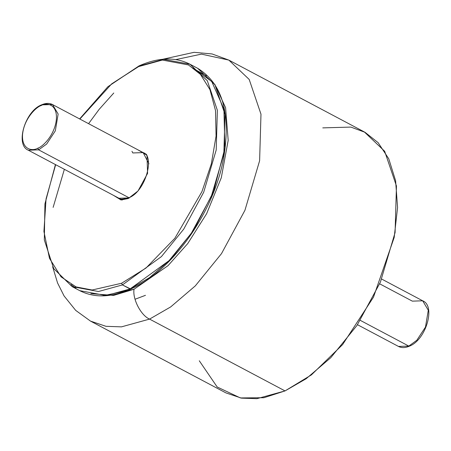 <?xml version="1.0" encoding="UTF-8"?>
<svg xmlns="http://www.w3.org/2000/svg" width="451" height="451" viewBox="0 0 451 451"><rect width="100%" height="100%" fill="white"/><g stroke="black" fill="none" stroke-linecap="round" stroke-linejoin="round"><path stroke-width="0.68" d="M52.643 266.733L57.565 282.974L64.081 295.957L75.683 310.378L90.493 321.101L225.962 392.917L241.437 398.132L256.929 398.678L285.032 390.916L149.563 319.099L121.46 326.862L105.968 326.31L90.493 321.101L105.968 326.31L121.46 326.862L149.563 319.099C140.994 315.525 132.447 299.109 134.02 289.254L113.584 295.399L90.854 293.652M322.764 127.881L350.855 127.086L365.068 132.323L378.135 142.674L388.768 158.808L395.606 180.733L397.568 207.539L394.197 237.423L373.49 297.147L342.597 344.615L311.415 374.882L285.032 390.916L263.908 397.72L240.383 397.94L217.173 386.981L199.291 360.783M102.546 295.879L134.02 289.254L167.998 265.69L187.701 243.63L206.62 213.718L221.294 177.75L228.183 140.385L225.596 107.688L214.744 84.236L225.596 107.688L228.183 140.385L221.294 177.75L206.62 213.718L187.701 243.63L167.998 265.69L134.02 289.254C132.447 299.109 140.994 315.525 149.563 319.099L285.032 390.916L306.128 378.755L330.763 357.705L356.961 325.459L380.402 282.134L395.082 232.569L396.452 185.998L384.669 151.277L364.323 131.923L228.854 60.107L249.2 79.455L260.982 114.182L259.613 160.753L244.932 210.318L221.492 253.642L195.294 285.889L170.658 306.939L149.563 319.099L170.658 306.939L195.294 285.889L221.492 253.642L244.932 210.318L259.613 160.753L260.982 114.182L249.2 79.455L228.854 60.107L212.077 53.951L194.065 52.322L162.619 59.29M175.817 59.594L201.417 54.126L228.854 60.107M195.909 69.973L206.344 75.807M135.041 299.25L145.47 295.32M38.656 149.856L46.65 144.044L55.332 130.829L58.14 114.018L52.525 104.559L58.14 114.018L55.332 130.829L46.65 144.044L38.656 149.856L129.414 197.972L38.656 149.856L28.323 150.206L38.656 149.856L37.794 148.199L38.656 149.856M41.554 104.858L41.148 105.557C46.165 102.462 57.401 103.555 56.386 119.233C54.915 135.114 42.67 146.817 37.794 148.199C42.67 146.817 54.915 135.114 56.386 119.233C57.401 103.555 46.165 102.462 41.148 105.557C36.266 106.938 24.021 118.636 22.55 134.522C21.541 150.2 32.776 151.288 37.794 148.199C32.776 151.288 21.541 150.2 22.55 134.522C24.021 118.636 36.266 106.938 41.148 105.557L41.554 104.858L52.525 104.559C49.373 102.935 45.714 103.031 41.554 104.858C25.053 111.047 15.007 145.064 28.323 150.206L122.289 200.018M379.68 283.826L412.344 301.144L422.677 300.794L428.292 310.249L425.485 327.065L416.809 340.279L408.809 346.086L409.446 346.142L408.809 346.086L416.809 340.279L425.485 327.065L428.292 310.249L422.677 300.794C435.993 305.93 425.953 339.947 409.446 346.142C405.286 347.963 401.627 348.065 398.475 346.436L408.809 346.086L360.304 320.373L408.809 346.086L398.475 346.436L357.474 324.697M113.714 195.475L120.992 199.973L128.242 198.547L128.648 197.848L128.242 198.547L120.992 199.973L113.714 195.475M132.819 152.957L131.957 151.299L132.819 152.957L143.153 152.607L132.819 152.957M139.669 65.947L163.612 59.335L189.995 64.245L207.33 80.735L217.371 110.315L216.204 149.997L203.694 192.227L183.726 229.142L161.402 256.613L122.435 284.914L130.068 288.961L106.126 295.568L79.742 290.658L106.126 295.568L130.705 289.012L122.435 284.914L98.493 291.521L72.109 286.616L98.493 291.521L122.435 284.914L121.573 283.256L145.983 268.046L174.858 238.28L201.941 191.624L211.322 163.939L216.068 136.072L215.522 110.602L209.963 89.664L200.475 74.421L188.501 64.95L162.354 60.051L138.626 66.59L111.656 83.886L79.855 119.053L111.656 83.886L138.654 66.415M121.573 283.256L92.139 290.004L76.078 286.915L61.054 276.852L49.475 258.322L43.927 231.481L46.064 198.84L55.659 164.694L46.064 198.84L43.927 231.481L49.475 258.322L61.054 276.852L76.078 286.915L92.139 290.004L121.573 283.256L122.435 284.914L161.402 256.613L183.726 229.142L203.694 192.227L216.204 149.997L217.371 110.315L207.33 80.735L189.995 64.245C175.349 56.781 158.363 57.328 139.032 65.891L138.626 66.59L162.354 60.051L188.501 64.95L200.475 74.421L209.963 89.664L215.522 110.602L216.068 136.072L211.322 163.939L201.941 191.624L174.858 238.28L145.983 268.046L121.573 283.256M71.016 284.525L76.027 288.443M148.937 163.826L143.153 152.607C155.206 156.04 145.408 191.94 128.648 197.848C122.7 199.438 119.47 199.573 118.957 198.254L129.285 197.904M137.91 149.828L146.987 155.223L147.584 173.376L138.023 190.965L128.242 198.547L138.023 190.965L147.584 173.376L146.987 155.223L137.91 149.828M130.068 288.961L169.035 260.661L191.359 233.19L211.327 196.27L223.837 154.045L224.998 114.362L214.964 84.777L197.628 68.287L214.964 84.777L224.998 114.362L223.837 154.045L211.327 196.27L191.359 233.19L169.035 260.661L130.068 288.961M193.028 67.746L211.745 81.524L223.921 109.024L224.88 148.176L213.611 191.438L193.817 230.01L171.064 258.874L149.523 277.624L131.111 288.313L149.523 277.624L171.064 258.874L193.817 230.01L213.611 191.438L224.88 148.176L223.921 109.024L211.745 81.524L193.028 67.746M53.133 207.387L64.369 169.311M88.565 123.67L99.141 109.373L113.776 93.002M422.677 300.794L381.67 279.056M146.485 154.372L52.525 104.559M189.995 64.245L197.628 68.287C222.332 83.497 231.019 113.28 223.69 157.636C214.146 212.049 172.305 271.22 130.705 289.012C111.374 297.575 94.389 298.128 79.742 290.658L72.109 286.616L53.703 268.599L44.316 239.909L44.937 203.875L55.434 164.576M79.63 118.929L107.857 86.75L139.032 65.891"/></g></svg>
